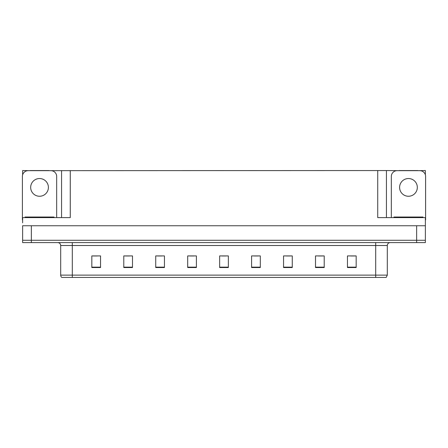 <?xml version="1.0" encoding="UTF-8"?>
<svg xmlns="http://www.w3.org/2000/svg" width="448" height="448" viewBox="0 0 448 448"><rect width="100%" height="100%" fill="white"/><g stroke="black" fill="none" stroke-linecap="round" stroke-linejoin="round"><path stroke-width="0.67" d="M48.832 170.666L377.726 170.548L377.726 217.61L425.37 217.61L425.37 225.742L22.63 225.742L22.63 240.268L31.349 240.268L22.63 240.268L22.63 242.592L31.349 242.592L31.349 240.268L416.651 240.268L31.349 240.268L31.349 225.742M22.63 222.835L22.63 217.61L70.274 217.61L70.274 170.548M30.246 170.666L22.63 170.548L22.63 174.849M31.349 242.592L425.37 242.592L425.37 240.268L416.651 240.268L425.37 240.268L425.37 222.835M417.754 170.666L425.37 170.548L425.37 174.849M61.561 170.548L61.561 217.61M377.726 170.548L386.439 170.548L386.439 217.61M386.439 170.548L399.168 170.666M417.754 170.548L399.168 170.548M30.246 170.548L48.832 170.548M387.313 275.128L386.154 277.452L375.693 277.452L375.693 275.128L387.313 275.128L387.313 245.498A2.906 2.906 0 0 1 390.219 242.592M375.693 277.452L61.846 277.452A2.906 2.906 0 0 1 60.687 275.128L60.687 245.498C60.514 243.734 59.545 242.766 57.781 242.592M356.171 267.546L356.171 255.926L347.458 255.926L347.458 267.546L356.171 267.546M324.218 267.546L324.218 255.926L315.504 255.926L315.504 267.546L324.218 267.546M292.264 267.546L292.264 255.926L283.55 255.926L283.55 267.546L292.264 267.546M260.31 267.546L260.31 255.926L251.597 255.926L251.597 267.546L260.31 267.546M100.542 267.546L100.542 255.926L91.829 255.926L91.829 267.546L100.542 267.546M132.496 267.546L132.496 255.926L123.782 255.926L123.782 267.546L132.496 267.546M164.45 267.546L164.45 255.926L155.736 255.926L155.736 267.546L164.45 267.546M196.403 267.546L196.403 255.926L187.69 255.926L187.69 267.546L196.403 267.546M228.357 267.546L228.357 255.926L219.643 255.926L219.643 267.546L228.357 267.546M68.438 277.452L63.151 277.452M286.194 255.982L290.55 255.982M318.382 255.982L322.739 255.982M350.566 255.982L354.922 255.982M189.633 255.982L193.99 255.982M157.45 255.982L161.806 255.982M125.261 255.982L129.618 255.982M93.078 255.982L97.434 255.982M254.01 255.982L258.367 255.982M221.822 255.982L226.178 255.982M39.542 178.539A8.859 8.859 0 0 0 30.677 187.398A8.859 8.859 0 0 0 39.542 196.258A8.859 8.859 0 0 0 48.401 187.398A8.859 8.859 0 0 0 39.542 178.539M22.63 219.94A5.807 5.807 0 0 0 22.4 219.934L22.4 176.473A5.807 5.807 0 0 1 28.207 170.666L50.87 170.666A5.807 5.807 0 0 1 56.678 176.473L56.678 217.61M408.458 178.539A8.859 8.859 0 0 0 399.599 187.398A8.859 8.859 0 0 0 408.458 196.258A8.859 8.859 0 0 0 417.323 187.398A8.859 8.859 0 0 0 408.458 178.539M391.322 217.61L391.322 176.473A5.807 5.807 0 0 1 397.13 170.666L419.793 170.666A5.807 5.807 0 0 1 425.6 176.473L425.6 219.934A5.807 5.807 0 0 0 425.37 219.94M25.015 217.61L25.015 217.028L54.062 217.028L54.062 217.61M393.938 217.61L393.938 217.028L422.985 217.028L422.985 217.61M416.651 225.742L416.651 242.592M375.693 242.592L375.693 245.498L60.687 245.498M387.313 245.498L375.693 245.498L375.693 275.128L72.307 275.128L72.307 277.452M60.687 275.128L72.307 275.128L72.307 242.592M228.357 267.142L219.643 267.142M196.403 267.142L187.69 267.142M164.45 267.142L155.736 267.142M132.496 267.142L123.782 267.142M100.542 267.142L91.829 267.142M260.31 267.142L251.597 267.142M292.264 267.142L283.55 267.142M324.218 267.142L315.504 267.142M356.171 267.142L347.458 267.142M52.612 217.028L52.612 217.61M26.466 217.028L26.466 217.61M421.534 217.028L421.534 217.61M395.388 217.028L395.388 217.61"/></g></svg>
